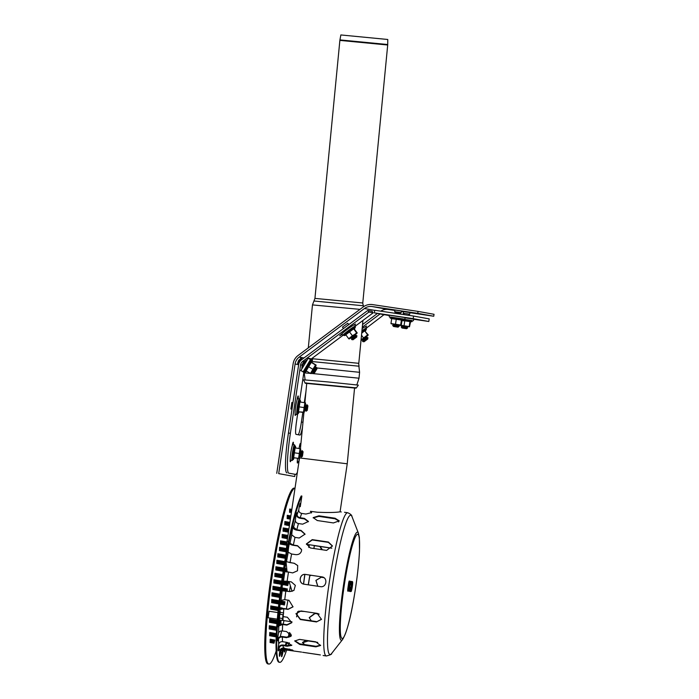 <?xml version="1.0" encoding="UTF-8"?>
<svg xmlns="http://www.w3.org/2000/svg" width="699" height="699" viewBox="0 0 699 699"><rect width="100%" height="100%" fill="white"/><g stroke="black" fill="none" stroke-linecap="round" stroke-linejoin="round"><path stroke-width="1.05" d="M278.691 473.625L294.69 476.535L278.691 473.625L295.074 364.013L298.648 364.668M295.022 474.306L294.69 476.535M276.752 473.337L293.134 363.725A12.503 12.433 100.3 0 1 298.036 355.52L363.27 306.922A12.503 12.433 100.3 0 1 372.506 304.598L418.046 311.387L417.749 313.344L372.209 306.555A10.529 10.468 -79.7 0 0 364.432 308.512L299.207 357.102A10.529 10.468 -79.7 0 0 295.074 364.013M394.874 310.452L388.207 309.456A10.529 10.468 -79.7 0 0 380.789 311.16M417.749 313.344L433.747 316.245L409.955 312.698M403.445 311.728L401.383 311.422M418.046 311.387L434.035 314.297L433.747 316.245M387.727 44.526L339.941 39.904L340.859 34.95L387.77 39.485L387.7 45.007L339.871 40.393L314.943 298.394L362.632 302.973L363.611 306.678M302.405 456.325L301.225 457.146L302.186 450.672L303.086 451.799L302.405 456.325L303.086 451.799M300.465 456.036L301.12 451.493M301.12 451.484L300.247 450.383L299.286 456.858L300.325 450.401M299.364 456.866L300.439 456.063M285.943 454.42L286.171 451.694M307.245 410.4L306.066 411.213L307.027 404.747L307.918 405.874L307.245 410.4L307.892 405.857M305.306 410.112L305.952 405.569L305.166 404.468M304.205 410.942L305.087 404.459L304.126 410.925L305.271 410.13M291.999 409.142L290.889 408.976L291.867 402.467L292.977 402.633M393.476 326.477L392.646 325.358L399.155 326.328L398.037 327.158L393.476 326.477L398.019 327.158M392.646 325.358L393.773 324.528L398.308 325.201L399.155 326.328M394.9 313.266L395.52 312.811L400.055 313.484L400.527 314.104M401.182 312.654L401.444 311.029L394.935 310.059L394.69 311.684L401.182 312.654L400.073 313.493M402.012 328.032L401.174 326.905L407.692 327.883L406.565 328.713L402.012 328.032L406.556 328.705M401.174 326.905L402.301 326.075L406.853 326.756L407.692 327.883M403.751 314.585L408.828 315.345M409.71 314.209L409.972 312.584L403.463 311.614L403.218 313.239L409.71 314.209M367.726 339.05L367.919 337.643L362.632 341.531L364.03 341.776L367.709 339.024L364.03 341.776M362.86 340.186L366.556 337.468M366.538 337.442L367.919 337.643M366.748 336.062L361.462 339.95L366.748 336.062M361.488 339.985L362.842 340.177M353.004 339.766L351.606 339.531L356.892 335.642L356.708 337.049L353.004 339.766L356.708 337.049M356.892 335.642L355.538 335.468M351.842 338.185L355.52 335.441L355.73 334.061L350.444 337.949L355.73 334.061M343.567 328.478L348.757 324.581M343.454 328.451L342.475 327.132L347.761 323.226L348.749 324.554M298.84 363.742L298.071 363.926L301.47 358.29L301.068 358.045L298.569 360.535C297.119 364.511 297.355 364.555 299.286 360.658M314.585 372.716L313.187 373.021L316.568 367.412L316.953 368.792L314.585 372.716L316.953 368.792M311.737 371.999L312.872 371.711L315.24 367.753L314.987 366.617M303.095 366.835L306.328 361.427M302.143 365.787L305.148 361.671M301.47 358.29L301.793 359.592M301.846 368.915A4.605 0.507 -81.5 0 1 302.186 365.481L302.239 365.149A5.269 5.234 100.3 0 1 304.31 361.698L307.499 359.469M306.695 360.815L305.804 361.497M302.982 422.257L301.4 422.021A13.167 1.442 -81.5 0 1 298.176 434.743M301.4 422.021L302.833 412.427M304.292 402.641L305.935 391.632M293.615 474.097A39.494 4.334 98.5 0 0 293.632 474.097A39.494 4.334 98.5 0 0 293.641 474.097L295.572 474.385A39.494 4.334 -81.5 0 1 295.555 474.385L288.801 473.162A39.494 4.334 -81.5 0 1 290.373 433.328L300.605 364.852A5.269 5.234 100.3 0 1 302.676 361.4L368.923 312.042L373.187 312.82L372.025 311.23L367.753 310.461L301.505 359.81A7.243 7.2 -79.7 0 0 298.665 364.563L288.434 433.031A39.494 4.334 98.5 0 0 286.861 472.865M288.801 473.162L295.555 474.385M297.398 472.236A39.494 4.334 -81.5 0 1 295.572 474.385M297.652 413.904L296.586 421.078A13.167 1.442 98.5 0 0 296.061 434.359L299.967 435.066A13.167 1.442 98.5 0 0 299.976 435.066A13.167 1.442 98.5 0 0 302.501 427.168M299.775 399.723L303.899 372.139M298.036 461.576A4.605 0.507 -81.5 0 1 297.433 463.026A4.605 0.507 -81.5 0 1 297.381 460.239M299.294 447.238A4.605 0.507 -81.5 0 1 300.352 443.498A4.605 0.507 -81.5 0 1 300.439 445.962M295.738 414.358A4.605 0.507 -81.5 0 1 295.231 415.486A4.605 0.507 -81.5 0 1 295.127 413.319M297.049 399.933A4.605 0.507 -81.5 0 1 298.15 395.957A4.605 0.507 -81.5 0 1 298.193 398.753M292.182 445.945A4.605 0.507 -81.5 0 1 293.239 442.205A4.605 0.507 -81.5 0 1 293.327 444.678M290.924 460.283A4.605 0.507 -81.5 0 1 290.33 461.733A4.605 0.507 -81.5 0 1 290.277 458.946M311.125 359.059L342.851 335.415A7.899 0.629 143.7 0 0 342.894 335.441A7.899 0.629 143.7 0 0 343.628 335.179M355.52 325.979L373.187 312.82M353.414 325.184L355.555 324.013L354.743 324.921M342.108 334.402L339.714 335.747L342.527 333.222M362.545 324.554L377.469 313.432M366.538 327.98L384.074 314.629M379.802 313.86L384.205 314.821M379.941 314.043L362.292 327.202M364.432 327.193L366.573 326.014L365.76 326.922M368.923 312.042L367.753 310.461M411.798 318.831L413.651 319.137M403.262 317.276L407.045 317.862L405.123 317.582L404.878 319.198L390.339 317.04M405.123 317.573L390.4 315.363M389.448 315.607L374.341 312.864L413.17 318.657L428.81 321.496L413.642 319.233M428.81 321.496L429.203 318.893L413.555 316.053L374.734 310.26L374.341 312.864M413.555 316.053L413.17 318.657M312.252 360.57L312.619 359.959L310.382 358.604L308.242 358.22L300.823 370.636L304.397 372.235M308.242 358.22L310.487 359.574L303.06 371.99M312.619 359.959L310.487 359.574M299.058 458.518A7.899 0.865 98.5 0 0 299.05 461.174M298.971 461.716L297.66 461.523A7.899 0.865 -81.5 0 1 297.442 458.273M298.945 448.496A7.899 0.865 -81.5 0 1 299.993 445.901L300.684 446.006M294.751 445.63A7.899 0.865 98.5 0 0 294.497 444.852A7.899 0.865 98.5 0 0 292.479 452.515A7.899 0.865 98.5 0 0 292.165 460.475A7.899 0.865 98.5 0 0 292.173 460.475A7.899 0.865 98.5 0 0 292.645 459.793M292.173 460.475L290.557 460.23A7.899 0.865 -81.5 0 1 290.548 460.23A7.899 0.865 -81.5 0 1 290.863 452.279A7.899 0.865 -81.5 0 1 292.881 444.608L294.497 444.852M299.591 399.706A7.899 0.865 98.5 0 0 299.338 398.919A7.899 0.865 98.5 0 0 297.32 406.591A7.899 0.865 98.5 0 0 297.005 414.542L297.005 414.542A7.899 0.865 98.5 0 0 297.477 413.869M297.005 414.542L295.389 414.306A7.899 0.865 -81.5 0 1 295.703 406.355A7.899 0.865 -81.5 0 1 297.722 398.683L299.338 398.919M366.136 328.731A7.899 0.629 143.7 0 0 366.591 328.058A7.899 0.629 143.7 0 0 361.951 330.732M362.152 328.609A7.899 0.629 -36.3 0 1 365.621 326.73L366.591 328.058M403.786 319.05L404.878 319.198M412.323 320.605L404.066 319.329L412.192 320.57L412.235 321.54L402.982 320.142M405.088 317.818L413.659 319.12L413.415 320.754M355.118 326.73A7.899 0.629 143.7 0 0 355.573 326.049A7.899 0.629 143.7 0 0 348.836 330.225A7.899 0.629 143.7 0 0 342.851 335.415L341.872 334.096A7.899 0.629 -36.3 0 1 347.866 328.906A7.899 0.629 -36.3 0 1 354.603 324.729L355.573 326.049M305.498 404.931A4.937 0.542 98.5 0 0 305.524 403.279A4.937 0.542 98.5 0 0 305.376 402.816A4.937 0.542 98.5 0 0 304.546 405.175L303.401 412.497L298.49 411.763L299.95 401.995L304.86 402.729L304.546 405.175A4.937 0.542 98.5 0 0 303.82 410.051A4.937 0.542 98.5 0 0 303.916 412.576L303.401 412.497M303.829 407.552L298.91 406.827M299.102 411.877L298.49 411.763M300.421 448.723L303.916 412.576A4.937 0.542 98.5 0 0 304.205 412.183L299.146 411.877M305.376 402.816L304.86 402.729L306.739 383.367M304.205 412.183A4.937 0.542 98.5 0 0 304.659 410.593M300.666 450.855A4.937 0.542 98.5 0 0 300.692 449.212A4.937 0.542 98.5 0 0 300.535 448.741A4.937 0.542 98.5 0 0 299.705 451.1L298.569 458.422L293.65 457.688L295.109 447.928L300.028 448.653L299.705 451.1A4.937 0.542 98.5 0 0 298.98 455.984A4.937 0.542 98.5 0 0 299.076 458.509L298.569 458.422M298.989 453.485L294.069 452.751M294.27 457.801L293.65 457.688M299.076 458.509L299.076 458.509A4.937 0.542 98.5 0 0 299.364 458.107L299.189 458.535L294.314 457.81L292.741 459.828C292.077 460.781 291.964 458.911 292.383 454.219C293.501 447.701 294.183 444.879 294.428 445.752L295.467 446.381A6.85 0.751 98.5 0 0 295.293 446.023A6.85 0.751 98.5 0 0 293.536 452.664A6.85 0.751 98.5 0 0 293.265 459.575A6.85 0.751 98.5 0 0 293.536 459.287M300.692 449.212L300.028 448.653M299.364 458.107A4.937 0.542 98.5 0 0 299.819 456.526M391.187 323.803L400.981 325.271L390.968 323.558L391.702 318.613L401.409 320.063L400.667 325.009L390.968 323.558M395.512 324.231L396.246 319.277M402.03 320.168L401.409 320.063M401.287 325.122L402.004 320.334M402.301 326.075L409.203 326.555L399.505 325.061M404.039 325.778L404.782 320.832L409.946 321.61L409.203 326.555M401.951 320.684L404.782 320.832M410.531 321.889L409.483 326.817L399.496 325.114M410.558 321.723L409.946 321.61M399.776 325.367L402.039 325.717M366.713 336.507L367.98 335.328L367.639 334.856L361.06 339.941M363.384 337.748L361.514 335.205M367.639 334.856L364.686 330.845L368.251 334.97L361.68 339.408M361.715 333.117L364.686 330.845M360.99 340.596L361.899 340.046M355.686 334.506L357.049 333.074L352.366 335.738L348.722 338.735L345.769 334.725L353.659 328.845L356.621 332.855L349.151 338.963L348.722 338.735M352.366 335.738L349.404 331.728M354.279 328.949L353.659 328.845M357.233 332.969L354.314 328.993M349.334 338.849L350.881 338.036M350.444 337.94L351.824 338.176M315.162 367.351A4.937 0.507 121.1 0 0 315.17 367.325A4.937 0.507 121.1 0 0 315.965 365.56A4.937 0.507 121.1 0 0 315.983 365.123A4.937 0.507 121.1 0 0 314.253 367.158L310.435 373.432L306.171 370.863L311.238 362.397L315.494 364.965L314.253 367.158A4.937 0.507 121.1 0 0 311.719 371.387A4.937 0.507 121.1 0 0 310.915 373.589L310.435 373.432M312.654 369.142L308.399 366.573M311.85 362.501L311.238 362.397M316.114 365.07L311.885 362.528M311.046 373.546L310.915 373.589A4.937 0.507 121.1 0 0 311.265 373.362A4.937 0.507 121.1 0 0 312.47 371.816M315.983 365.123L315.494 364.965M315.074 366.975L312.103 371.903M306.721 383.515L305.166 383.201L303.576 379.828L327.988 381.934L358.342 385.123L356.298 388.024L354.55 388.137M291.946 621.813L283.104 620.494L282.999 619.375M277.328 619.139L268.075 617.759L269.045 611.249L277.922 612.577M274.122 639.926L273.641 643.176L273.763 639.873M272.706 639.664L272.217 642.923L272.348 639.611M270.565 639.279L270.085 642.53L270.216 639.227M271.282 639.41L270.793 642.661L270.924 639.349M276.166 633.609L275.677 636.859L276.28 635.286M275.1 633.416L274.611 636.667L274.742 633.364M274.384 633.285L273.903 636.536L274.025 633.233M270.347 635.889L270.478 632.586L270.347 635.889M271.544 632.77L271.055 636.02L271.186 632.717M272.252 632.901L271.762 636.151L271.894 632.84M276.734 627.029L275.939 630.227L276.699 627.597M276.07 626.907L275.581 630.157L275.712 626.854M275.362 626.776L274.873 630.026L275.004 626.723M279.469 609.318C280.133 608.523 281.627 608.261 283.934 608.523L283.567 608.48M274.646 626.645L274.165 629.904L274.288 626.592M273.938 626.514L273.449 629.773L273.58 626.461M277.022 622.958L276.97 623.726M277.04 620.397L276.201 623.587L276.69 620.328M271.579 622.748L271.71 619.436L271.579 622.748M276.332 620.266L275.843 623.517L275.974 620.214M272.776 619.62L272.287 622.87L272.418 619.567M274.908 620.004L274.427 623.263L274.55 619.952M284.231 601.638L283.742 604.897L283.873 601.577M281.007 608.532L280.762 607.711L280.631 608.619M271.395 609.336L271.518 606.024L271.395 609.336M272.103 609.467L272.234 606.155L272.103 609.467M272.811 609.598L272.942 606.286L272.811 609.598M282.099 601.254L281.251 604.443L281.741 601.184M278.281 607.248L277.791 610.498L277.922 607.195M277.564 607.116L277.084 610.367L277.206 607.064M285.839 590.873L285.812 588.567L285.48 590.83M276.856 606.985L276.367 610.244L276.498 606.933M281.382 601.123L280.893 604.382L281.024 601.061M280.124 604.242L280.448 602.512M285.122 590.777L285.105 588.436L284.764 590.742M274.497 603.211L274.628 599.908L274.497 603.211M278.953 602.704L278.412 603.927L278.892 600.686M275.694 600.091L275.205 603.342L275.336 600.039M278.543 600.607L278.053 603.857L278.185 600.555M276.411 600.214L275.922 603.473L276.053 600.161M277.119 600.345L276.629 603.604L276.76 600.292M274.052 596.448L274.183 593.136L274.052 596.448M286.433 581.979L285.952 585.238L286.083 581.918M283.68 590.638L283.68 588.182M284.039 588.235L283.322 590.62M275.956 593.451L275.467 596.701L275.598 593.399M273.859 583.036L273.991 579.733L273.859 583.036M276.673 593.582L276.184 596.832L276.315 593.53M282.955 590.603L282.973 588.051L282.588 590.594M277.381 593.704L276.891 596.963L277.022 593.652M278.088 593.835L277.608 597.095L277.73 593.783M282.221 590.603L282.614 587.973L281.942 590.087M285.017 581.725L284.17 584.914L284.659 581.655M276.926 586.942L276.446 590.192L276.577 586.889M284.301 581.594L283.82 584.845L283.943 581.542M280.482 587.588L280.002 590.838L280.124 587.536M278.351 587.195L277.87 590.454L277.992 587.143M279.775 587.457L279.285 590.707L279.417 587.405M275.546 576.658L275.677 573.346L275.546 576.658M275.808 570.017L275.939 566.714L275.808 570.017M286.966 571.092L286.835 571.983M276.254 576.789L276.385 573.477L276.254 576.789M278.613 580.563L277.774 583.752L278.254 580.502M279.329 580.686L278.84 583.945L278.971 580.633M276.516 570.148L276.647 566.837L276.516 570.148M276.97 576.92L277.101 573.608L276.97 576.92M276.778 563.508L276.909 560.205L276.778 563.508M277.678 577.042L277.809 573.739L277.678 577.042M277.232 570.279L277.363 566.968L277.232 570.279M278.875 573.923L278.394 577.173L278.517 573.87M277.494 563.639L277.617 560.327L277.494 563.639M282.431 574.569L281.942 577.82L282.073 574.517M281.723 574.438L281.234 577.689L281.365 574.386M277.756 556.998L277.879 553.695L277.756 556.998M285.087 571.433L285.542 568.444L284.843 570.629M278.202 563.77L278.333 560.458L278.202 563.77M279.853 567.413L279.364 570.664L279.495 567.361M278.91 563.901L279.041 560.589L278.91 563.901M283.401 568.06L282.562 571.249L283.051 567.99M281.269 567.667L280.788 570.926L280.911 567.614M281.985 567.798L281.496 571.057L281.627 567.745M279.172 557.26L279.303 553.949L279.172 557.26M280.823 560.904L280.334 564.154L280.465 560.851M279.888 557.391L280.019 554.08L279.888 557.391M283.663 561.419L283.182 564.67L283.305 561.367M280.15 550.751L280.282 547.439L280.15 550.751M281.793 554.394L281.313 557.645L281.435 554.333M285.708 555.102L285.306 558.37M281.12 544.241L281.251 540.93L281.12 544.241M283.925 554.779L283.445 558.029L283.567 554.726M282.317 541.113L281.828 544.364L281.959 541.061M282.09 537.732L282.221 534.42L282.09 537.732M285.97 548.462L285.48 551.721L286.162 549.606M285.611 548.4L285.122 551.651L285.253 548.348M284.904 548.269L284.414 551.52L284.545 548.217M283.296 534.604L282.807 537.854L282.938 534.552M284.449 541.498L283.969 544.757L284.091 541.445M284.004 534.735L283.514 537.985L283.645 534.683M286.581 541.891L286.101 545.141L286.232 541.839M285.874 541.76L285.384 545.01L285.515 541.708M284.711 534.857L284.231 538.116L284.353 534.805M284.974 528.226L284.135 531.415L284.615 528.164M287.56 535.382L286.712 538.571L287.202 535.312M285.69 528.348L285.201 531.607L285.332 528.295M288.923 528.951L288.434 532.192M287.106 528.61L286.625 531.86L286.747 528.558M287.822 528.741L287.333 531.991L287.464 528.689M287.368 521.97L286.887 525.229L287.009 521.917M288.084 522.101L287.595 525.351L287.726 522.048M289.5 522.354L288.661 525.552L289.15 522.293M288.346 515.46L287.857 518.719L287.988 515.408M290.478 515.845L289.631 519.042L290.12 515.783M291.841 509.422L291.352 512.664M291.448 509.335L290.959 512.594L291.09 509.274M290.74 509.213L289.893 512.402L290.382 509.143M290.024 509.082L289.543 512.332L289.674 509.029M289.762 515.722L289.281 518.973L289.412 515.67M289.054 515.591L288.565 518.841L288.696 515.539M290.863 515.932L290.382 519.174M288.792 522.232L288.303 525.482L288.434 522.179M287.63 515.329L287.149 518.588L287.272 515.277M289.893 522.441L289.403 525.683M286.66 521.838L286.171 525.098L286.302 521.786M288.53 528.872L287.691 532.061L288.171 528.802M286.398 528.479L285.908 531.738L286.04 528.427M285.952 521.716L285.105 524.905L285.594 521.655M286.843 535.251L286.363 538.501L286.494 535.198M286.136 535.119L285.646 538.379L285.777 535.067M287.944 535.46L287.464 538.702M285.428 534.988L284.939 538.247L285.07 534.936M285.236 521.585L284.755 524.835L284.877 521.533M284.266 528.095L283.777 531.345L283.908 528.042M285.166 541.629L284.676 544.888L284.808 541.576M286.974 541.97L286.555 545.229M283.742 541.367L283.252 544.626L283.383 541.314M283.069 531.223L283.2 527.911L283.069 531.223M283.034 541.244L282.545 544.495L282.676 541.192M284.187 548.138L283.707 551.397L283.829 548.086M283.479 548.007L282.99 551.266L283.121 547.955M282.772 547.885L282.282 551.135L282.413 547.824M282.055 547.754L281.575 551.004L281.697 547.701M284.642 554.91L284.152 558.16L284.283 554.857M283.217 554.648L282.728 557.907L282.859 554.595M285.349 555.032L284.86 558.291L284.991 554.971M282.51 554.517L282.02 557.776L282.151 554.464M280.858 550.873L280.989 547.57L280.858 550.873M281.085 554.263L280.596 557.514L280.727 554.211M280.413 544.11L280.544 540.799L280.413 544.11M282.955 561.288L282.466 564.539L282.597 561.236M282.247 561.157L281.758 564.416L281.889 561.105M284.379 561.55L283.532 564.74L284.021 561.48M281.531 561.026L281.05 564.285L281.173 560.974M284.746 561.629L284.589 562.581M279.434 550.62L279.565 547.308L279.434 550.62M280.107 560.773L279.626 564.023L279.757 560.72M282.693 567.929L282.204 571.179L282.335 567.876M287.106 572.044L286.083 562.311L285.673 565.124L286.197 564.023M280.561 567.536L280.072 570.795L280.203 567.483M278.464 557.129L278.595 553.818L278.464 557.129M279.137 567.282L278.648 570.533L278.779 567.23M281.007 574.307L280.526 577.566L280.649 574.255M280.299 574.176L279.81 577.435L279.941 574.124M277.94 570.41L278.071 567.099L277.94 570.41M279.591 574.045L279.102 577.304L279.233 573.993M285.777 571.712L286.249 568.575L285.428 571.59M286.607 568.636L286.127 571.808M286.485 571.904L286.791 569.825M280.037 580.817L279.548 584.076L279.679 580.764M280.745 580.948L280.264 584.198L280.386 580.895M281.461 581.079L280.972 584.329L281.103 581.026M277.905 580.432L277.416 583.682L277.547 580.38M276.708 583.551L276.839 580.249L276.708 583.551M283.182 581.751L283.104 584.722L283.305 581.419M275.991 583.429L276.122 580.118L275.991 583.429M279.067 587.326L278.578 590.585L278.709 587.274M277.643 587.073L277.154 590.323L277.285 587.011M280.587 589.318L280.386 590.908M275.284 583.298L275.415 579.987L275.284 583.298M274.838 576.526L274.96 573.224L274.838 576.526M275.729 590.07L275.86 586.758L275.729 590.07M274.576 583.167L274.698 579.864L274.576 583.167M275.022 589.939L275.153 586.627L275.022 589.939M278.805 593.967L278.316 597.226L278.447 593.914M279.513 594.098L279.023 597.348L279.154 594.045M285.725 581.848L285.236 585.107L285.367 581.786M274.314 589.807L274.436 586.496L274.314 589.807M279.871 594.159L279.565 597.453M274.759 596.579L274.89 593.268L274.759 596.579M273.597 589.676L273.728 586.374L273.597 589.676M284.406 590.699L284.397 588.305L284.039 590.664M277.826 600.476L277.346 603.735L277.468 600.424M272.89 589.545L273.021 586.243L272.89 589.545M273.335 596.317L273.466 593.005L273.335 596.317M287.149 582.11L286.66 585.369L286.791 582.049M273.79 603.088L273.921 599.777L273.79 603.088M272.627 596.186L272.759 592.883L272.627 596.186M273.073 602.957L273.204 599.646L273.073 602.957M287.857 582.241L287.018 585.43L287.499 582.171M271.92 596.055L272.042 592.752L271.92 596.055M276.149 606.854L275.659 610.113L275.79 606.802M275.432 606.732L274.952 609.982L275.074 606.671M272.365 602.826L272.496 599.515L272.365 602.826M274.724 606.601L274.235 609.851L274.366 606.549M273.527 609.72L273.659 606.417L273.527 609.72M271.658 602.695L271.78 599.393L271.658 602.695M288.565 582.372L287.726 585.561L288.215 582.302M286.546 590.987L286.887 588.75L286.197 590.935M282.807 601.385L281.968 604.574L282.448 601.315M280.247 608.75L280.054 607.58L279.853 608.943M283.514 601.507L283.034 604.766L283.156 601.455M287.263 591.092L287.237 588.829L286.905 591.039M270.679 609.205L270.81 605.902L270.679 609.205M281.749 608.436L281.479 607.842L281.382 608.48M274.2 619.873L273.711 623.132L273.842 619.821M273.484 619.751L273.003 623.001L273.134 619.698M275.624 620.135L275.135 623.394L275.266 620.083M282.483 608.41L282.186 607.964L282.116 608.418M284.939 601.769L284.449 605.019L284.58 601.708M270.871 622.617L270.994 619.305L270.871 622.617M270.155 622.486L270.286 619.174L270.155 622.486M269.447 622.355L269.578 619.052L269.447 622.355M273.23 626.383L272.741 629.642L272.872 626.33M272.514 626.26L272.025 629.511L272.156 626.208M271.806 626.129L271.317 629.38L271.448 626.077M279.172 620.782L278.333 623.971L278.822 620.721M270.609 629.257L270.74 625.946L270.609 629.257M269.893 629.126L270.024 625.815L269.893 629.126M279.888 620.913L279.041 624.102L279.53 620.843M269.185 628.995L269.316 625.684L269.185 628.995M280.116 624.268L280.238 620.983L280.063 624.286M272.968 633.023L272.479 636.282L272.61 632.971M273.676 633.154L273.187 636.413L273.318 633.102M269.631 635.767L269.762 632.455L269.631 635.767M280.876 624.093L280.954 621.114L280.5 624.172M275.808 633.539L275.319 636.798L275.45 633.477M271.99 639.533L271.509 642.792L271.631 639.48M273.414 639.795L272.925 643.045L273.056 639.742M274.838 640.048L273.991 643.246L274.48 639.987M271.439 574.272A88.86 9.751 98.5 0 0 267.935 663.901L268.914 664.05A88.86 9.751 -81.5 0 1 272.409 574.421A88.86 9.751 -81.5 0 1 295.004 488.26L294.139 488.129A88.86 9.751 98.5 0 0 271.439 574.272M290.33 586.173A88.86 9.751 -81.5 0 1 289.473 591.415M287.962 600.144A88.86 9.751 -81.5 0 1 286.345 608.881M283.969 620.625A88.86 9.751 -81.5 0 1 283.2 624.163M281.662 630.909A88.86 9.751 -81.5 0 1 280.238 636.719M276.184 650.944A88.86 9.751 -81.5 0 1 268.914 664.05M283.427 613.836L282.894 619.672L283.427 613.836L282.981 614.718L279.757 614.246L280.395 612.429L283.619 612.909L283.427 613.836M279.757 614.246L279.277 619.943L282.492 620.424L282.981 614.718M279.198 618.003L282.413 618.484M285.943 554.77L287.044 541.515L299.53 457.932L347.237 463.795L354.568 387.989M314.279 545.648L331.78 548.217L314.279 545.648L313.86 548.497M331.815 548.156L309.185 544.722L331.815 548.147M309.273 544.739L308.853 547.492M304.886 574.421L303.576 584.076M308.242 584.827L309.84 575.085M306.424 544.329L309.185 544.722L308.775 547.457M314.367 545.666L313.947 548.514M309.928 575.094L308.338 584.836M303.488 584.049L304.79 574.421M341.269 511.965L340.221 511.782C336.105 512.559 328.46 512.699 317.267 512.218L310.417 511.31L311.614 512.62L305.909 514.045L301.706 513.416C299.836 512.979 298.857 511.86 298.77 510.052L298.788 509.894A4.937 0.542 -81.5 0 1 300.264 503.394A4.937 0.542 -81.5 0 1 300.325 506.338L301.881 496.054L301.234 495.958A85.566 9.393 -81.5 0 0 280.745 588.182A85.566 9.393 -81.5 0 0 279.102 662.241L279.749 662.337A85.566 9.393 -81.5 0 1 281.391 588.278A85.566 9.393 -81.5 0 1 301.881 496.054M344.511 512.28L347.691 512.743A72.408 7.942 -81.5 0 1 347.691 512.751A72.408 7.942 -81.5 0 0 333.886 555.644A72.408 7.942 -81.5 0 0 326.337 655.977A72.408 7.942 -81.5 0 1 326.337 655.977L323.104 655.487M300.186 517.749L304.397 518.378L308.46 521.463L302.658 524.171L298.456 523.542C296.577 523.123 295.555 522.136 295.38 520.563L295.389 520.432A4.937 0.542 -81.5 0 1 296.105 515.355A4.937 0.542 -81.5 0 1 296.97 512.786A4.937 0.542 -81.5 0 1 297.119 514.639L297.119 514.779C297.285 516.343 298.307 517.33 300.186 517.749A72.408 7.942 -81.5 0 1 301.706 513.416M296.813 529.755L301.016 530.384L305.052 534.132L299.216 538.012L295.004 537.382L291.78 534.866A4.937 0.542 -81.5 0 1 292.427 529.423A4.937 0.542 -81.5 0 1 293.414 526.268A4.937 0.542 -81.5 0 1 293.589 527.238L296.813 529.755A72.408 7.942 -81.5 0 1 298.456 523.542M293.353 545.063L297.564 545.692L301.584 549.571L301.531 550.821C300.71 553.521 298.805 554.788 295.808 554.639L291.597 554.01L288.224 552.219A4.937 0.542 -81.5 0 1 288.739 546.697A4.937 0.542 -81.5 0 1 289.832 542.931A4.937 0.542 -81.5 0 1 289.98 543.272L293.353 545.063A72.408 7.942 -81.5 0 1 295.004 537.382M290.05 562.625L294.253 563.254L297.704 565.552L297.494 570.786L292.671 572.909L284.939 571.31A4.937 0.542 -81.5 0 1 285.271 566.015A4.937 0.542 -81.5 0 1 286.476 561.629A4.937 0.542 -81.5 0 1 286.52 561.655L290.05 562.625A72.408 7.942 -81.5 0 1 291.597 554.01M287.123 581.253L291.326 581.883L295.345 585.386L293.895 590.472L290.024 591.59L282.186 590.821A4.937 0.542 -81.5 0 1 282.108 590.847A4.937 0.542 -81.5 0 1 282.247 586.278A4.937 0.542 -81.5 0 1 283.471 581.131L287.123 581.253A72.408 7.942 -81.5 0 1 288.46 572.28M284.773 599.672L288.984 600.292L293.012 606.863L288.04 609.388L283.838 608.768L280.081 609.467A4.937 0.542 -81.5 0 1 279.853 609.746A4.937 0.542 -81.5 0 1 279.906 605.806A4.937 0.542 -81.5 0 1 281.024 600.38L284.773 599.672A72.408 7.942 -81.5 0 1 285.812 590.961M283.558 616.675L287.368 617.243L291.815 622.695L286.861 625.116L282.658 624.487L278.84 625.937A4.937 0.542 -81.5 0 1 278.394 626.793A4.937 0.542 -81.5 0 1 278.77 620.712M282.396 630.952L286.607 631.581L291.361 635.898L286.564 637.68L282.361 637.051C280.439 636.903 279.172 637.549 278.552 638.991L278.517 639.113A4.937 0.542 -81.5 0 1 277.844 640.826A4.937 0.542 -81.5 0 1 277.765 638.091A4.937 0.542 -81.5 0 1 278.56 633.023L278.595 632.892C279.216 631.45 280.482 630.804 282.396 630.952A72.408 7.942 -81.5 0 1 282.658 624.487M282.536 641.691L286.739 642.32L291.771 645.378L287.167 646.234L282.964 645.605C281.042 645.483 279.783 646.26 279.172 647.964L279.137 648.113A4.937 0.542 -81.5 0 1 278.228 650.883A4.937 0.542 -81.5 0 1 278.718 644.198L278.744 644.041C279.355 642.346 280.622 641.56 282.536 641.691A72.408 7.942 -81.5 0 1 282.361 637.051M283.558 648.095L293.047 650.419L284.432 649.563C282.518 649.45 281.269 650.315 280.692 652.15L280.666 652.307A4.937 0.542 -81.5 0 1 279.53 656.291A4.937 0.542 -81.5 0 1 279.801 650.839L279.827 650.682C280.404 648.847 281.645 647.982 283.558 648.095A72.408 7.942 -81.5 0 1 282.964 645.605M289.945 649.153L284.764 648.952M309.823 575.731L311.186 575.286M315.878 646.846L299.696 644.434L294.742 641.018L299.504 639.384L315.677 641.796L320.57 645.5L315.878 646.846L315.992 646.287L320.596 645.212M317.757 642.381L308.233 640.957L302.536 642.757M317.757 586.243L315.913 580.38L321.208 577.252L323.847 577.645L321.278 577.26L315.992 580.388L317.827 586.251M333.44 522.939L317.267 520.528L313.187 517.61L318.919 515.81L335.092 518.221L339.198 520.86L333.44 522.939M304.214 584.224C297.888 583.586 299.434 573.224 305.673 574.456L321.846 576.867C328.137 577.496 326.59 587.868 320.387 586.636L304.056 584.198M321.924 576.885L305.743 574.473C299.504 573.232 297.957 583.604 304.283 584.233M316.464 621.935L300.282 619.524L295.965 613.696L301.016 610.97L317.189 613.381L321.461 619.375L316.464 621.935L321.514 619.209M326.608 550.401L310.426 547.99L306.389 543.918L312.226 539.628L328.399 542.04L332.436 545.945L326.608 550.401M320.081 546.513L322.449 549.781M319.225 614.115L315.066 613.495L309.238 617.785M318.788 654.666L302.606 652.281L320.378 654.946M284.432 649.563A72.408 7.942 -81.5 0 0 284.921 649.799L301.54 652.088M299.801 504.337A4.937 0.542 98.5 0 1 299.679 506.242L300.317 506.714M310.417 511.31L311.509 512.926M291.09 634.308A85.566 9.393 -81.5 0 1 290.496 636.649M288.809 642.923A85.566 9.393 -81.5 0 1 287.997 645.727M287.071 648.724A85.566 9.393 -81.5 0 1 286.896 649.275M286.642 650.053A85.566 9.393 -81.5 0 1 279.749 662.337M290.321 633.32L289.342 634.98A4.937 0.542 -81.5 0 1 289.115 637.156M285.244 649.852A4.937 0.542 -81.5 0 1 284.458 652.018A4.937 0.542 -81.5 0 1 284.336 649.79M283.514 650.035L282.981 651.424A4.937 0.542 -81.5 0 1 281.653 656.684A4.937 0.542 -81.5 0 1 281.732 652.508L283.864 649.887M308.425 521.725L304.362 518.903L300.151 518.274C297.888 517.767 296.656 516.57 296.472 514.674L296.472 514.543A4.937 0.542 98.5 0 0 296.498 513.73M277.669 639.786A4.937 0.542 98.5 0 0 277.87 639.017L277.905 638.895C278.639 637.147 280.159 636.361 282.475 636.544L286.686 637.165L291.396 635.636M278.053 649.843A4.937 0.542 98.5 0 0 278.49 648.017L278.525 647.868C279.242 645.806 280.762 644.854 283.078 645.011L287.289 645.631L291.763 645.063M279.355 655.251A4.937 0.542 98.5 0 0 280.019 652.211L280.046 652.053C280.727 649.825 282.221 648.786 284.537 648.917L292.392 649.939M281.479 655.645A4.937 0.542 98.5 0 0 282.335 651.328L282.413 650.918M284.283 650.979A4.937 0.542 98.5 0 0 284.589 649.773M288.442 637.243A4.937 0.542 98.5 0 0 288.696 634.884L289.84 632.91M350.54 589.921L350.854 586.985L350.05 590.244L349.963 589.074A4.788 0.524 -81.5 0 1 349.238 591.005L348.39 590.847L349.483 582.223L349.142 588.672A4.788 0.524 -81.5 0 1 350.251 582.258A4.788 0.524 -81.5 0 1 350.784 583.613L351.623 581.708L350.985 589.004A4.788 0.524 -81.5 0 1 352.27 582.153A4.788 0.524 -81.5 0 1 352.436 585.832A4.788 0.524 -81.5 0 1 351.09 591.337L350.531 591.24L350.54 589.921L350.531 591.24M350.846 587.588L350.103 589.895M350.452 587.553L350.854 586.985M311.282 620.834L309.229 617.61L315.057 613.163L318.176 613.626M321.732 549.676L319.915 546.487M332.436 546.12L328.416 542.372L312.235 539.96L306.398 544.084M296.026 613.539L300.395 619.209L316.577 621.621M339.137 521.139L335.048 518.798L318.866 516.386L313.196 517.898M304.642 644.6L302.518 642.468L305.944 640.345M294.838 640.738L299.819 643.875L315.992 646.287M289.491 642.958C287.586 642.827 286.415 643.63 285.961 645.36L285.943 645.509M285.297 645.413L287.691 642.503M286.118 644.784L285.314 645.264M283.934 608.523L288.145 609.152L293.064 606.741M297.73 565.605L294.314 563.35L285.9 561.585M305.044 534.333L301.016 530.794L296.813 530.165C294.532 529.693 293.239 528.724 292.951 527.247L292.942 527.142M301.592 549.702L297.591 545.954L293.379 545.325C291.09 544.905 289.744 544.206 289.342 543.245M281.54 590.725L290.102 591.511L293.938 590.437M281.024 600.38A75.693 8.309 -81.5 0 1 282.16 590.838L282.047 590.804M283.471 581.131L283.497 581.114A75.693 8.309 -81.5 0 1 284.939 571.31M278.193 625.841L278.228 625.745C278.936 624.425 280.456 623.884 282.772 624.102L286.974 624.723L291.867 622.494M283.663 648.89L284.676 648.27M304.467 611.485L298.63 611.171M311.23 575.286L309.814 575.793M299.207 357.102L303.978 357.967M364.432 308.512L374.716 310.382M372.209 306.555L388.207 309.456M311.195 373.423L359.015 378.211L359.583 372.305L358.902 366.197L312.095 361.549M305.105 379.976L304.24 372.917L310.295 373.345M316.752 367.954L359.583 372.305M311.658 358.657L358.648 363.305L359.05 366.232M308.311 347.866L312.462 304.904L359.994 309.369M314.943 298.394L313.956 300.998L363.244 305.76M305.498 361.575L305.14 361.077M300.605 364.852L302.239 365.149M302.676 361.4L304.31 361.698M290.373 433.328L288.434 433.031M300.124 400.099A6.85 0.751 98.5 0 0 298.377 406.739A6.85 0.751 98.5 0 0 298.097 413.651A6.85 0.751 98.5 0 0 298.377 413.362L297.582 413.895C296.918 414.857 296.795 412.987 297.224 408.295C298.333 401.776 299.015 398.954 299.268 399.828L300.299 400.448A6.85 0.751 98.5 0 0 300.124 400.099M299.39 401.663A6.684 0.734 98.5 0 0 297.818 404.415A6.684 0.734 98.5 0 0 297.189 413.345M294.559 447.596A6.684 0.734 98.5 0 0 292.986 450.339A6.684 0.734 98.5 0 0 292.348 459.269M299.242 458.404A6.684 0.734 98.5 0 0 299.242 459.863M403.664 319.985L390.156 317.966L389.981 317.25L404.074 319.356L403.664 319.985M365.271 331.09L366.25 329.64A6.85 0.55 143.7 0 0 366.276 329.421A6.85 0.55 143.7 0 0 361.811 332.095M363.087 331.221A6.684 0.533 143.7 0 0 365.586 328.757A6.684 0.533 143.7 0 0 361.933 330.863L365.691 328.67L366.25 329.64M355.258 327.42A6.85 0.55 143.7 0 0 349.037 331.37A6.85 0.55 143.7 0 0 344.301 335.581A6.85 0.55 143.7 0 0 344.467 335.555L343.628 334.935L348.897 330.295C356.577 324.886 354.445 327.123 355.092 326.721L355.232 327.639A6.85 0.55 143.7 0 0 355.258 327.42M352.069 329.22A6.684 0.533 143.7 0 0 354.14 326.87A6.684 0.533 143.7 0 0 347.744 331.16A6.684 0.533 143.7 0 0 343.864 334.716M312.173 360.597A6.85 0.708 121.1 0 0 307.918 366.337A6.85 0.708 121.1 0 0 305.148 372.34A6.85 0.708 121.1 0 0 305.437 372.191L304.747 372.445L304.283 371.597C304.816 369.719 306.529 366.608 309.439 362.257C313.135 357.538 311.693 361.007 312.217 360.946A6.85 0.708 121.1 0 0 312.173 360.597M310.784 361.995A6.684 0.69 121.1 0 0 308.477 363.672A6.684 0.69 121.1 0 0 304.414 371.702M304.947 382.938L356.403 387.901M279.338 619.952L279.128 620.354A4.439 0.489 -81.5 0 1 278.953 620.537A4.439 0.489 -81.5 0 1 279.233 615.4A4.439 0.489 -81.5 0 1 280.378 611.992L280.456 612.438M278.281 620.31A4.308 0.472 -81.5 0 1 278.735 614.316A4.308 0.472 -81.5 0 1 279.696 613.128M287.044 541.515L288.407 541.69M283.462 612.883A72.408 7.942 -81.5 0 1 283.838 608.768M289.569 634.15A75.693 8.309 -81.5 0 1 289.342 634.98M286.441 644.181A75.693 8.309 -81.5 0 1 285.97 645.439M283.986 649.852A75.693 8.309 -81.5 0 1 282.981 651.424M281.732 652.508A75.693 8.309 -81.5 0 1 280.666 652.307M279.801 650.839A75.693 8.309 -81.5 0 1 279.137 648.113M278.718 644.198A75.693 8.309 -81.5 0 1 278.517 639.113M278.56 633.023A75.693 8.309 -81.5 0 1 278.84 625.937M279.897 611.476A75.693 8.309 -81.5 0 1 280.081 609.467M286.52 561.655A75.693 8.309 -81.5 0 1 288.224 552.219M289.98 543.272A75.693 8.309 -81.5 0 1 291.78 534.866M293.589 527.238A75.693 8.309 -81.5 0 1 295.389 520.432M297.119 514.639A75.693 8.309 -81.5 0 1 298.788 509.894M350.959 585.037L351.108 583.42L350.968 585.037M351.099 585.22L351.361 583.464M351.213 589.397L352.06 583.761M349.369 589.056L350.208 583.429M352.095 583.805L351.265 589.371M351.265 588.427L351.824 584.705M350.251 583.464L349.421 589.039M349.421 588.095L349.972 584.364M351.186 586.251L350.985 589.004M348.46 589.056L348.39 590.847M349.483 582.223L348.277 589.03L348.792 582.118L347.779 588.951L347.875 590.935L349.238 591.005M348.574 588.916L349.675 582.258L349.57 581.175L348.976 582.145L349.133 581.044L349.054 582.162M349.954 589.1L349.054 591.144A4.954 0.542 98.5 0 0 349.063 591.144L347.691 591.074L349.054 591.144M350.4 587.073L349.683 590.183M350.784 583.613L350.522 581.341A4.954 0.542 98.5 0 0 349.675 583.779A4.954 0.542 98.5 0 0 348.95 588.724L348.714 588.689M351.195 581.629L350.819 582.066M351.623 581.708L350.155 581.297A5.12 0.559 98.5 0 0 349.736 581.577M349.762 591.214L351.09 591.337M350.391 591.564A5.12 0.559 98.5 0 0 350.557 591.424L350.907 591.476C351.483 590.244 350.741 594.281 352.357 586.452C353.03 579.707 352.471 582.582 352.366 581.682A4.954 0.542 98.5 0 0 351.606 583.726M351.719 582.127A4.954 0.542 -81.5 0 1 352.043 581.629A5.12 0.559 98.5 0 0 351.676 581.717M349.832 591.468L349.954 590.769M350.688 581.463L351.492 581.524L351.239 585.911M349.622 582.599A4.954 0.542 -81.5 0 1 350.19 581.297M349.151 581.315L348.792 582.118M347.779 588.951L347.691 591.074M359.321 538.571A52.661 5.775 -81.5 0 1 347.246 628.235A52.661 5.775 -81.5 0 1 343.296 592.062A52.661 5.775 -81.5 0 1 359.321 538.571M335.048 518.798L335.092 518.221M318.866 516.386L318.919 515.81M299.819 643.875L299.696 644.434M288.739 649.546L288.635 650.192M280.692 652.15L280.046 652.053M286.686 637.165L286.564 637.68M278.552 638.991L277.905 638.895M292.951 527.247L293.597 527.343M299.67 506.399L300.317 506.495M304.362 518.903L304.397 518.378M296.472 514.674L297.119 514.779M278.875 625.841L278.228 625.745M287.289 645.631L287.167 646.234M279.172 647.964L278.525 647.868M283.008 651.258L282.361 651.162M289.351 634.849L288.704 634.753M297.704 611.599A71.744 7.872 -81.5 0 1 296.577 616.876M326.346 655.977C330.33 654.98 332.086 654.15 331.632 653.469L342.624 639.463A54.662 6.003 -81.5 0 1 342.615 639.48A54.662 6.003 -81.5 0 1 339.731 619.585A54.662 6.003 -81.5 0 1 347.053 564.53A54.662 6.003 -81.5 0 1 358.447 533.267A54.662 6.003 -81.5 0 1 358.456 533.285L352.016 516.683C351.894 515.189 350.452 513.87 347.691 512.751M331.632 653.469A70.424 7.724 -81.5 0 1 327.901 627.912A70.424 7.724 -81.5 0 1 337.337 556.928A70.424 7.724 -81.5 0 1 352.016 516.683M356.813 384.974L359.015 378.211M304.24 372.917L304.31 372.218M358.797 363.34L362.938 320.457M313.956 300.998L312.462 304.904M362.772 303.017L387.7 45.007M339.941 39.904L339.871 40.393M300.413 456.028L301.225 457.146M301.086 451.502L302.186 450.672M305.253 410.103L306.066 411.213M305.926 405.577L307.027 404.747M395.52 312.811L394.69 311.684M408.609 315.039L409.728 314.209M404.057 314.358L403.218 313.239M362.842 340.16L362.632 341.531M366.564 337.442L366.774 336.097M351.824 338.159L351.606 339.531M312.864 371.676L313.187 373.021M315.223 367.761L316.568 367.412M302.772 365.586L303.078 366.861M305.131 361.671L306.372 361.357M305.166 361.663L305.044 361.147M389.5 315.24L389.256 316.865M300.605 402.091L300.299 400.448M299.155 411.877L298.377 413.362M305.524 403.279L305.489 402.842M295.773 448.024L295.467 446.381M299.233 458.422L299.233 459.933M401.742 320.387L403.699 319.993M391.676 318.796L390.156 317.966M410.278 321.942L412.235 321.54M354.253 329.08L355.232 327.639M346.031 335.083L344.467 335.555M311.876 362.571L312.217 360.946M306.678 371.16L305.437 372.191M315.965 365.56L316.114 365.096M306.188 382.842L305.629 383.314L355.66 388.146L355.206 387.578M279.128 620.354L278.569 620.721C277.652 622.923 278.333 614.037 279.451 611.782L280.378 611.992M299.53 457.932L299.574 457.469M338.552 521.943L338.779 520.406M340.072 511.79L347.237 463.795M292.077 591.406L289.037 581.542M350.715 584.993L350.924 583.56M289.29 632.534L288.783 634.369M284.091 647.807L283.112 649.467M285.507 644.548L286.345 642.259M284.921 649.799L283.82 649.904M342.615 639.48C347.22 631.791 351.553 614.543 355.608 587.745C357.696 573.713 358.989 561.402 359.504 550.821L359.365 537.566L358.447 533.267"/></g></svg>
